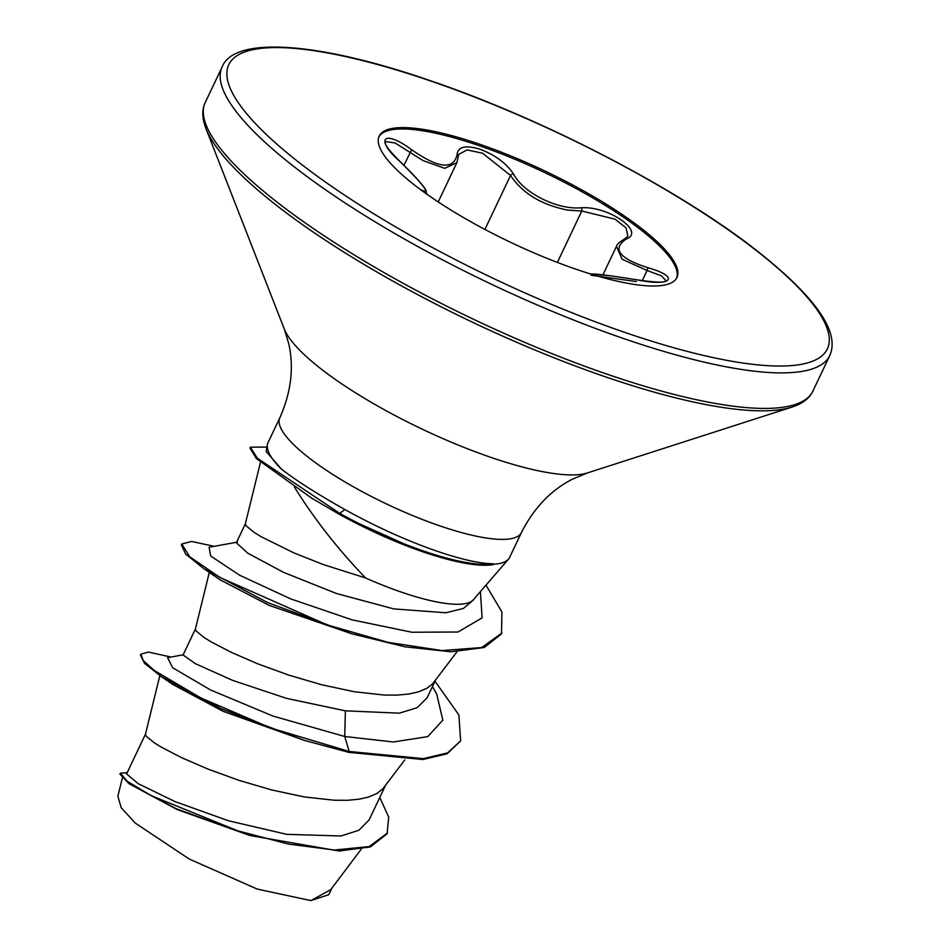 <?xml version="1.0" encoding="UTF-8"?>
<svg xmlns="http://www.w3.org/2000/svg" width="948" height="948" viewBox="0 0 948 948"><rect width="100%" height="100%" fill="white"/><g stroke="black" fill="none" stroke-linecap="round" stroke-linejoin="round"><path stroke-width="1.42" d="M666.136 280.987L661.609 275.915L647.081 270.476L622.089 259.242L616.484 246.29L602.916 274.873M626.142 239.062A2.524 2.074 64 0 0 624.507 239.05L627.837 236.159L626.118 227.958L615.11 219.189L581.776 211.013L567.591 210.077C541.498 204.875 522.478 193.333 510.534 175.463L482.591 153.232L467.163 149.938L458.702 154.346L458.216 156.598A2.524 2.192 -178.7 0 0 457.031 154.69C457.955 146.656 465.634 144.854 480.055 149.263C495.093 154.927 506.256 163.174 513.532 174.029C523.379 193.025 557.436 209.994 581.195 207.778C608.45 205.799 645.896 231.893 626.142 239.062C611.721 248.957 619.163 258.567 648.456 267.893C680.948 277.148 671.314 287.078 636.961 279.826C603.817 274.517 588.696 272.858 591.599 274.873M438.213 201.948L456.877 162.629L444.766 168.329L423.069 160.627L395.186 143.018L386.049 141.584M378.88 136.808A164.81 39.567 -154.6 0 1 478.965 145.589A164.81 39.567 -154.6 0 1 676.588 278.167M576.503 269.386A164.81 39.567 -154.6 0 1 379.188 136.109A164.81 39.567 -154.6 0 1 479.617 144.215A164.81 39.567 -154.6 0 1 676.943 277.491A164.81 39.567 -154.6 0 1 576.503 269.386M420.675 189.719L422.358 190.441C430.404 193.89 422.974 184.279 400.068 161.634C374.057 138.752 383.727 128.869 411.622 149.737C438.474 168.424 453.606 170.071 457.031 154.69M493.031 564.226L493.244 563.787C478.136 563.515 456.806 558.408 429.266 548.454C401.063 538.085 372.943 525.121 344.906 509.562C317.829 494.358 296.712 480.92 281.556 469.213A133.727 32.114 -154.6 0 1 267.395 444.683A133.727 32.114 -154.6 0 1 268.035 442.633L279.85 417.772A133.727 32.114 25.4 0 0 439.967 525.915A133.727 32.114 25.4 0 0 521.459 532.492L509.645 557.365A133.727 32.114 -154.6 0 1 508.472 559.154A133.727 32.114 -154.6 0 1 493.031 564.226L493.363 564.57A132.305 31.77 -154.6 0 1 423.14 551.902A132.305 31.77 -154.6 0 1 417.63 549.97L342.169 515.973L311.785 498.21L342.169 515.973M417.63 549.97A132.305 31.77 -154.6 0 1 339.313 514.219L339.728 513.342L257.323 458.216L250.367 447.195L266.969 447.089M508.472 559.154L473.384 599.705A119.401 28.665 -154.6 0 1 401.679 592.227A119.401 28.665 -154.6 0 1 365.537 577.96C337.701 548.951 314.013 518.674 294.473 487.106M159.845 675.616L145.435 734.273L146.158 736.158L154.157 742.722L161.326 747.143L181.423 757.57L207.908 769.065L238.813 780.299L271.827 789.992L304.462 796.96L334.253 800.242L347.371 800.302L358.972 799.211L368.843 796.96L376.806 793.547L382.708 788.985L404.772 759.929M126.594 773.935L138.313 783.735L174.977 801.581L228.456 820.767L286.711 834.335L340.972 835.994L358.996 830.199L369.092 819.949M195.418 628.986L183.071 654.985L195.359 663.659L232.473 680.32L286.545 698.38L345.368 710.822L399.309 713.169L417.167 707.718L427.098 697.811L435.333 680.474M209.318 572.367L195.395 629.081L196.106 630.965L204.104 637.53L211.274 641.95L231.371 652.378L257.856 663.861L288.761 675.106L321.787 684.788L354.422 691.756L384.213 695.05L397.331 695.097L408.932 694.019L418.791 691.767L426.754 688.355L432.667 683.792L456.983 651.738M245.366 523.794L236.348 542.777L247.736 553.158L283.665 572.402L336.35 593.472L393.764 608.9L445.892 612.764L463.394 608.462L473.538 599.883M260.451 462.363L245.342 523.877L246.053 525.761L254.052 532.338L261.233 536.758L293.88 552.874L322.841 564.404L365.537 577.96M379.793 797.422L388.727 817.223L387.08 833.802L370.467 846.896L339.064 851.02L249.869 835.484L177.24 809.604L128.964 783.688L119.946 774.066L120.36 773.189L127.186 772.679M331.883 888.134L328.778 894.687L310.849 900.6L257.252 889.082L189.197 859.018L135.351 823.137L121.214 807.767L117.86 796.308L122.256 778.332M310.849 900.6L330.722 889.674L361.129 849.337M345.368 710.822L344.74 736.489L273 716.072L210.586 689.99L172.749 667.807L167.571 657.711L183.533 654.712M432.466 686.494L436.72 694.185L442.846 720.16L427.749 736.62L393.361 741.988L344.74 736.489L349.184 751.48L270.938 728.052L200.846 697.965L154.382 670.556L143.231 660.566L140.897 654.191L148.457 652.07L171.067 657.059M387.495 832.925L369.21 846.576L334.36 850.024L288.204 844.028L237.545 830.756L151.218 795.668L127.222 781.259L120.36 773.189M348.769 752.356L422.938 759.514L447.148 753.767L460.633 740.874L447.563 752.89L423.353 758.637L349.184 751.48L348.769 752.356L304.415 740.4L221.168 708.737L161.35 676.635L144.475 663.304L140.482 655.068L140.897 654.191M249.869 835.484L176.044 808.632L128.964 783.688M304.415 740.4L223.112 711.332L173.259 684.717L161.35 676.635M351.767 633.785L269.137 605.369L219.794 579.619L204.104 568.847L267.597 602.549L351.767 633.785L405.104 646.82L450.964 651.774L484.274 647.484L501.516 633.892L501.919 612.005L485.992 585.129M266.187 451.627L281.556 469.213M237.581 542.066L209.07 547.257L210.717 556.038L239.666 575.235L290.681 598.887L352.182 619.874L411.835 632.245L457.991 632.008L482.094 617.895L480.423 591.576M460.633 740.874L458.891 715.005L434.99 681.174M214.26 546.321L191.567 541.474L181.779 543.998L189.707 556.749L219.96 577.486L327.392 624.993L388.099 642.365L442.017 650.565L481.703 647.567L501.93 633.015M181.779 543.998L181.364 544.875L185.701 554.153L204.104 568.847M250.367 447.195L249.952 448.06L256.28 458.465L311.785 498.21M493.244 563.787A132.305 31.77 -154.6 0 1 339.728 513.342L344.906 509.562M591.066 275.228L636.392 281.568M636.961 279.826L636.926 279.79C669.501 284.625 665.52 280.252 666.183 280.952L666.089 281.106M642.246 280.679L647.081 270.476A2.524 0.877 -74 0 1 648.456 267.893M557.365 262.43L581.776 211.013A2.524 1.458 -92.4 0 0 581.195 207.778M484.914 229.416L510.534 175.463A2.524 1.718 -30.8 0 1 513.532 174.029M422.358 190.441A2.524 2.358 116.6 0 1 423.116 191.508M403.966 165.308L411.622 149.737M400.068 161.634A2.524 0.593 -46.8 0 1 400.186 161.681C379.875 141.453 386.914 142.769 385.35 142.366L385.338 142.39M624.827 338.957A336.35 80.758 25.4 0 0 829.796 355.5C840.473 331.445 814.332 295.089 751.373 246.409C672.89 186.187 541.166 118.216 430.214 80.639C316.739 41.297 233.848 36.285 222.128 66.953A336.35 80.758 25.4 0 0 624.827 338.957M625.443 332.618A331.302 79.549 25.4 0 0 813.1 304.415A331.302 79.549 25.4 0 0 430.676 80.995A331.302 79.549 25.4 0 0 243.02 109.186A331.302 79.549 25.4 0 0 625.443 332.618M279.85 417.772C291.131 392.199 294.105 367.575 288.784 343.887L284.317 329.039L205.977 128.667C202.031 118.346 201.794 109.613 205.254 102.479A336.35 80.758 25.4 0 0 607.964 374.484A336.35 80.758 25.4 0 0 812.922 391.026L829.796 355.5M205.977 128.667A334.869 80.402 25.4 0 0 606.045 377.043A334.869 80.402 25.4 0 0 792.173 407.024C802.672 403.552 809.592 398.219 812.922 391.026M284.317 329.039A173.14 41.57 25.4 0 0 491.159 457.457A173.14 41.57 25.4 0 0 587.393 472.945L792.173 407.024M369.104 819.949L385.374 785.667M126.582 773.935L145.459 734.19M266.175 451.615L267.395 444.683M521.459 532.492C534.139 507.595 551.333 489.725 573.066 478.882L587.393 472.945M205.254 102.479L222.128 66.953M624.507 239.05C619.636 241.87 616.958 244.288 616.484 246.302M636.926 279.79L610.868 275.832L590.249 273.865M458.216 156.598L456.877 162.618M426.671 194.399L426.067 190.335L424.704 188.225C421.125 182.952 412.961 174.1 400.186 161.681"/></g></svg>

